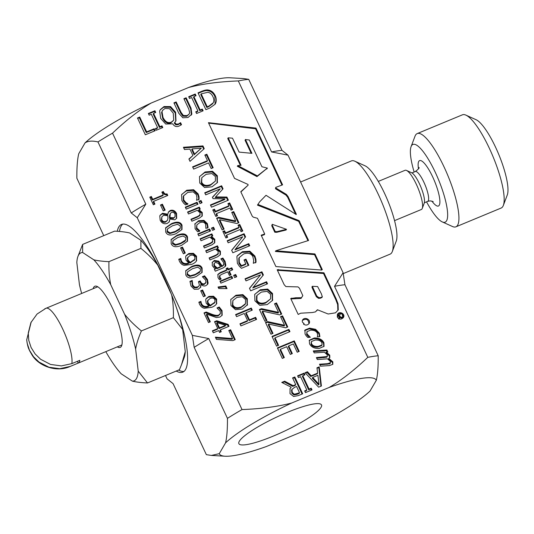 <?xml version="1.0" encoding="UTF-8"?>
<svg xmlns="http://www.w3.org/2000/svg" width="534" height="534" viewBox="0 0 534 534"><rect width="100%" height="100%" fill="white"/><g stroke="black" fill="none" stroke-linecap="round" stroke-linejoin="round"><path stroke-width="0.8" d="M212.679 103.723L213.079 103.022C214.181 101.367 214.127 99.251 212.919 96.681C211.704 94.097 210.002 92.636 207.813 92.302L201.171 93.857L207.225 106.787L208.934 106.079L213.179 102.855L212.679 103.723L208.534 106.773L206.825 107.488L200.764 94.551L201.171 93.857M243.718 78.571L248.724 79.346L281.992 150.361L288.02 155.147L271.586 151.943L238.318 80.928C218.98 81.682 202.406 83.871 188.602 87.503A86.682 15.239 -25.1 0 1 229.914 77.777L243.718 78.571M343.102 272.74L344.944 284.742L378.206 355.757C378.299 366.611 377.665 374.788 376.31 380.288A86.682 15.239 154.9 0 0 329.118 387.477C341.273 380.321 354.169 370.282 367.799 357.346L334.531 286.331L343.102 272.74L288.02 155.147M165.493 375.502L167.069 378.866L173.076 383.639L206.344 454.654L211.357 455.429L219.26 453.693A86.682 15.239 154.9 0 0 225.134 456.223A86.682 15.239 154.9 0 0 266.373 446.524L303.913 430.938A86.682 15.239 154.9 0 0 370.042 391.075L376.31 380.288M103.75 235.641L76.863 178.236C76.769 167.402 77.397 159.232 78.745 153.725L85.04 142.892A86.682 15.239 -25.1 0 1 151.222 103.022L188.602 87.503M329.118 387.477L291.738 402.996A86.682 15.239 154.9 0 0 225.555 442.866L219.26 453.693M225.555 442.866C226.903 437.359 227.531 429.189 227.444 418.356L194.176 347.34L192.34 335.352L208.754 338.556L242.022 409.571C261.36 408.817 277.934 406.628 291.738 402.996M151.222 103.022C139.06 110.171 126.164 120.217 112.54 133.153L145.802 204.168L137.245 217.738L192.34 335.352M137.245 217.738L131.224 212.953L97.962 141.937C92.349 140.596 88.043 140.916 85.04 142.892M117.266 231.295A79.953 19.344 67.5 0 1 121.498 224.454A79.953 19.344 67.5 0 1 167.155 284.188A79.953 19.344 67.5 0 1 185.538 369.568A79.953 19.344 67.5 0 1 182.808 372.131A79.953 19.344 67.5 0 1 176.213 371.05M273.328 436.084A45.63 8.023 -25.1 0 1 238.865 443.647A45.63 8.023 -25.1 0 1 276.786 417.027A45.63 8.023 -25.1 0 1 321.508 404.932A45.63 8.023 -25.1 0 1 273.328 436.084M112.54 133.153A109.563 19.257 154.9 0 0 97.962 141.937M145.802 204.168A109.563 19.257 154.9 0 0 131.224 212.953M248.724 79.346A109.563 19.257 154.9 0 0 238.318 80.928M281.992 150.361A109.563 19.257 154.9 0 0 271.586 151.943M378.206 355.757A109.563 19.257 154.9 0 0 367.799 357.346M242.022 409.571A109.563 19.257 154.9 0 0 227.444 418.356M344.944 284.742A109.563 19.257 154.9 0 0 334.531 286.331M208.754 338.556A109.563 19.257 154.9 0 0 194.176 347.34M183.95 371.464A79.953 19.344 67.5 0 1 178.623 370.049M119.469 231.456A79.953 19.344 67.5 0 1 122.773 224.12M169.498 108.662L164.946 108.475L162.53 110.445L162.016 111.773L163.017 117.44C165.266 121.859 168.043 123.427 171.347 122.139L173.73 120.15L173.263 113.181L169.498 108.662M214.948 302.144L214.922 299.814C214.047 298.032 212.398 297.592 209.996 298.493L207.759 300.689L208.14 302.898L210.316 305.335L214.948 302.144L214.381 303.165M195.304 274.363L200.363 271.125L200.383 268.842L197.64 267.2L192.607 268.642L187.554 271.853L187.534 274.176L190.264 275.791L195.304 274.363M194.85 259.244L194.823 256.914C193.949 255.125 192.307 254.685 189.897 255.592L187.661 257.788L188.041 259.998L190.217 262.434L194.85 259.244L194.289 260.265M175.018 214.114C174.197 212.519 173.016 211.978 171.467 212.492L170.299 213.46L169.932 217.538L173.797 217.792L175.052 216.737L175.018 214.114M167.916 218.393L167.823 215.696L163.631 215.309L161.862 216.777L161.762 219.668C162.696 221.483 164.138 222.044 166.081 221.343L167.482 220.262L167.916 218.393M294.361 394.252L299.541 392.784L296.584 386.469L294.614 387.284L291.971 389.426L292.245 392.463L294.361 394.252L293.954 394.946L296.904 394.406L299.133 393.478L299.541 392.784M291.564 390.12L292.151 389.032L291.564 390.12L291.844 393.157L293.954 394.946M321.935 342.888C320.981 340.799 318.738 339.844 315.207 340.031L311.389 341.52L311.482 343.589C312.45 345.665 314.686 346.606 318.197 346.419L322.029 344.964L321.935 342.888M215.402 180.999L215.409 176.554L211.911 173.557L206.164 174.298L201.825 177.608L201.698 182.248C203.287 185.472 206.371 186.219 210.937 184.497L215.329 181.133L210.536 185.191C205.964 186.913 202.887 186.166 201.291 182.948L201.825 177.608M337.942 316.001C339.037 315.327 339.764 315.374 340.111 316.135L338.85 317.697L339.297 318.498L340.312 316.742C341.026 317.403 341.853 317.396 342.801 316.722L341.92 313.585L337.655 315.207L337.942 316.001L337.535 316.695C338.436 316.168 339.157 316.128 339.704 316.569M317.623 286.578L312.33 286.304L316.742 296.023L318.938 297.658L320.694 297.551L322.329 296.811L321.308 293.667L317.623 286.578M241.061 165.32L237.737 165.567L257.395 175.906L267.394 168.117L261.92 166.742L249.405 140.028L245.466 139.541L251.928 153.338L239.098 152.103L232.497 138.186L228.185 137.805L241.061 165.32M286.511 229.3L272.233 224.313L272.146 224.994L275.217 231.549L277.126 231.623L286.511 229.3L286.104 230L276.725 232.317L274.81 232.243L271.739 225.688L272.233 224.313M201.278 148.198L192.113 148.913L194.543 154.099L201.278 148.198L194.136 154.793L191.706 149.607L192.113 148.913M270.578 298.793L270.591 294.347L267.087 291.344L261.34 292.091L257.008 295.402L256.874 300.041C258.469 303.265 261.547 304.013 266.119 302.284L270.504 298.927L265.712 302.985C261.139 304.707 258.062 303.959 256.474 300.735L256.6 296.103L257.008 295.402M319.012 384.28L317.904 375.289L312.69 377.451L319.012 384.28L318.604 384.974L312.29 378.152L312.69 377.451M220.529 266.653L218.399 263.342L215.416 262.421L214.294 263.309L214.414 265.491L217.265 268.008L220.529 266.653L220.121 267.347L216.857 268.709L214.007 266.192L213.887 264.003L214.294 263.309M245.513 303.632L245.52 299.507L242.276 296.717L236.936 297.405L232.911 300.482L232.791 304.794C234.266 307.784 237.129 308.478 241.375 306.876L245.513 303.632L245.039 304.447L240.968 307.571C236.722 309.173 233.865 308.478 232.383 305.488L232.911 300.482M175.205 231.462L180.272 228.225L180.285 225.942L177.542 224.3L172.515 225.742L167.456 228.952L167.442 231.275L170.172 232.891L175.205 231.462M180.692 243.164L185.752 239.926L185.772 237.643L183.028 236.008L177.996 237.443L172.943 240.654L172.923 242.977L175.653 244.592L180.692 243.164M225.582 325.326L217.004 322.623L219.461 327.869L225.582 325.326L225.181 326.027L219.053 328.57L216.597 323.324L217.004 322.623M208.54 90.079C211.437 90.6 213.687 92.489 215.275 95.74C216.671 98.97 216.617 101.794 215.122 104.21L209.775 108.042L205.89 109.65L198.021 92.856L201.865 91.261C204.842 90.052 207.065 89.665 208.54 90.079L208.133 90.78C211.037 91.294 213.28 93.183 214.868 96.434L215.089 104.263M191.833 114.056L188.061 117.48L182.842 117.787L178.83 113.342L173.924 102.862L176.167 101.927L181.079 112.414L183.389 115.498L187.167 115.571L189.33 113.855L189.67 112.894L188.836 109.256L183.896 98.717L186.139 97.789L191.052 108.268L191.833 114.056L191.265 115.137M180.565 122.653L181.513 124.682L179.03 126.091C176.353 127.139 174.258 126.391 172.749 123.835L165.707 124.028L160.674 118.408L159.666 111.085L160.287 109.644L164.025 106.546L170.546 106.573L175.606 112.213L175.98 120.891L174.685 122.46L176.227 124.115L178.489 123.988L180.565 122.653L180.158 123.354L180.959 125.069M154.206 128.741L155.134 130.723L145.348 134.788L137.478 117.987L139.728 117.059L146.663 131.871L154.206 128.741L153.799 129.435L154.52 130.984M210.329 321.802L208.514 322.556L204.008 312.937L206.231 312.016L211.771 314.212C215.149 315.461 217.492 315.714 218.806 314.973L220.415 313.385L220.155 311.215L216.998 307.938L219.234 307.01L222.044 310.614L222.164 315.214L219.915 317.056L216.397 317.55L206.745 314.139L210.329 321.802M219.821 314.533L220.415 313.385M205.97 298.96L208.507 297.104L213.133 296.931L216.237 299.808L216.45 303.859L216.857 303.165C216.29 304.714 214.621 306.082 211.844 307.27L204.455 308.285C202.279 307.844 200.624 306.429 199.482 304.053L198.868 302.191L200.891 301.35L201.431 303.572C202.793 306.316 205.25 307.11 208.794 305.949L206.184 303.158L205.697 299.761L206.157 298.599L208.907 296.41L213.533 296.236L216.644 299.113L216.577 303.726M200.851 284.355L200.41 287.566L200.817 286.871L198.428 289.161L194.249 289.254L190.998 286.01L189.971 281.351L192.193 280.423L192.761 285.129L194.743 287.132L197.587 286.978L199.182 285.73L199.422 285.096L198.461 281.625L200.203 280.904L200.53 281.598C201.485 283.587 202.86 284.275 204.649 283.681L205.964 282.152L205.557 280.056L202.359 276.719L204.582 275.798L207.452 279.469L208.106 283.12L207.706 284.195L205.857 285.717C203.915 286.317 202.299 285.844 201.004 284.288L200.564 287.432M205.33 283.474L205.964 282.152M202.126 268.121L202.106 272.353L196.298 276.485C190.778 278.821 187.28 278.287 185.799 274.897L185.805 270.638L191.613 266.519C197.153 264.176 200.651 264.71 202.126 268.121L201.718 268.816L201.885 272.694M185.879 256.053L188.409 254.204L193.034 254.03L196.138 256.907L196.352 260.959L196.759 260.258C196.198 261.814 194.523 263.182 191.746 264.363L184.357 265.378C182.181 264.937 180.525 263.529 179.384 261.146L178.77 259.29L180.792 258.449L181.333 260.672C182.701 263.416 185.151 264.21 188.702 263.048L186.086 260.252L185.605 256.861L186.059 255.699L188.809 253.503L193.435 253.336L196.545 256.213L196.479 260.826M167.289 223.406C164.265 224.373 161.895 223.332 160.187 220.288L159.779 215.99L160.113 215.269L162.496 213.26L167.836 214.201L168.477 211.938L170.246 210.496C172.889 209.635 175.005 210.636 176.574 213.487L176.681 218.232L174.785 219.828L169.905 219.013L169.285 221.804L167.289 223.406M154.94 204.108L153.338 204.769L149.774 197.159L151.376 196.499L152.704 199.329L163.21 194.963L161.882 192.133L163.324 191.539C164.178 193.662 165.406 194.436 167.015 193.855L167.776 195.471L153.645 201.338L154.94 204.108M225.802 285.984L227.03 288.6L218.753 288.527L218.039 286.998L225.802 285.984L225.395 286.678L226.296 288.594M232.657 278.261L220.889 283.14L219.968 281.171L231.729 276.285L232.657 278.261M217.845 254.391L218.266 251.494L215.422 249.051L206.631 252.702L205.71 250.733L217.471 245.847L218.399 247.816L217.091 248.363L220.395 251.234L220.382 254.645L217.652 256.754L210.016 259.924L209.088 257.949L215.796 255.165L218.386 253.496L217.845 254.391L215.396 255.859L209.295 258.389M214.595 229.466L212.539 230.321L211.491 228.085L213.547 227.23L214.595 229.466M194.75 224.16L198.648 220.729L203.935 220.348L207.386 223.626L208.1 227.451L205.877 228.378L205.637 224.307C204.562 222.184 202.553 221.67 199.603 222.765L196.846 224.907L196.792 227.978L199.849 230.875L197.627 231.803L195.084 228.732L195.037 223.579M202.059 202.706L200.003 203.561L198.955 201.325L201.011 200.47L202.059 202.706M183.643 203.18L181.887 200.59L181.593 194.716L186.726 190.244L193.608 189.71L198.141 193.882L199.022 196.799L199.075 199.249L196.559 200.297L196.966 197.827L196.358 194.61L193.128 191.833L187.734 192.407L183.669 195.818L183.703 199.863L185.892 202.566L187.995 203.848L185.505 204.882L183.643 203.18M183.269 196.512L183.85 195.484L183.269 196.512L183.296 200.564L185.485 203.26L187.521 204.395M291.184 387.23L281.752 382.411L284.669 381.203L293.139 385.668L295.709 384.6L292.579 377.918L294.821 376.984L302.691 393.785L298.339 395.594L293.627 396.488L289.989 393.611L290.089 388.598L291.184 387.23L289.902 388.952M329.825 363.861L330.419 361.458L327.442 358.828L317.316 359.542L316.395 357.566L327.122 356.525L327.309 354.816L324.392 352.226L314.212 352.907L313.284 350.931L326.915 350.03L327.843 351.999L326.341 352.1L329.725 355.177L329.858 357.5L328.797 358.381L332.829 361.812L332.815 364.342L329.405 365.576L320.427 366.177L319.506 364.208L327.389 363.681L330.566 362.826L329.825 363.861L319.806 364.856M326.721 357.219L327.455 356.191L326.721 357.219L316.695 358.221M323.911 342.761L324.045 346.312L319.152 348.455C314.386 348.615 311.168 347.033 309.506 343.716L309.346 340.178L314.252 337.995C319.012 337.862 322.229 339.45 323.911 342.761L323.504 343.455L323.818 346.653M282.319 358.407L277.4 347.894L294.281 340.886L299.207 351.399L297.211 352.226L293.333 343.949L288.707 345.872L292.325 353.588L290.322 354.416L286.711 346.7L280.443 349.303L284.322 357.58L282.319 358.407M272.981 333.376L270.985 334.204L265.485 322.469L267.581 321.601L284.582 325.273L280.564 316.695L282.566 315.868L287.759 326.962L285.737 327.803L268.622 324.065L272.981 333.376M267.547 283.808L250.66 290.816L249.485 288.313L260.565 274.836L246.007 280.884L245.026 278.801L261.914 271.786L263.402 274.957L253.203 287.279L266.573 281.725L267.547 283.808M249.718 245.747L232.831 252.756L231.656 250.252L242.736 236.776L228.178 242.816L227.197 240.734L244.085 233.725L245.573 236.896L235.374 249.211L248.744 243.664L249.718 245.747M224.126 229.086L222.131 229.914L216.63 218.179L218.726 217.311L235.728 220.983L231.716 212.405L233.712 211.577L238.905 222.671L236.882 223.512L219.768 219.774L224.126 229.086M228.365 200.17L211.484 207.179L210.436 204.949L224.981 198.908L213.033 198.635L212.398 197.273L220.255 188.822L205.71 194.863L204.736 192.781L221.623 185.765L223.052 188.816L215.609 196.912L226.91 197.066L228.365 200.17M217.345 175.733L217.338 182.601L212.031 186.82L204.589 187.507L199.749 183.042L199.509 176.667L205.069 171.968L212.532 171.281L217.345 175.733L216.944 176.434L217.124 182.948M337.354 317.176L337.468 314.292C339.397 310.581 345.645 313.945 343.429 317.496C341.319 319.746 339.297 319.639 337.354 317.176M338.262 309.914L335.499 312.831L328.163 314.005L317.403 309.753L315.447 311.896L312.31 312.53L300.695 313.198L298.192 314.439L290.716 298.519L296.003 297.732L301.463 297.718L302.831 295.642L299.467 288.233L298.025 286.905L285.897 286.571L284.181 284.715L277.166 269.73L323.931 272.794L336.186 298.96L338.042 303.853L338.262 309.914M304.02 323.444C302.411 322.609 301.917 321.488 302.538 320.08C304.5 316.388 311.229 319.619 309.166 323.437C307.571 325.306 305.715 325.553 303.599 324.178L304.02 323.444M314.94 253.937L322.296 269.637L321.675 270.057L275.911 266.566L261.173 235.194L264.71 234.032L257.975 219.32L257.435 218.279L253.29 217.151L252.215 216.123L240.781 191.726L248.15 185.131L247.976 184.417L234.533 178.383L208.434 122.666L256 128.093L282.586 184.851L275.698 187.414L275.904 188.068L286.358 194.376L288.04 196.512L296.317 214.167L296.203 214.561L266.025 195.297L259.698 201.779L257.882 204.442L299.06 220.615L308.585 240.474L275.784 250.773L314.94 253.937L314.539 254.631L321.742 270.01M184.477 149.527L183.416 147.271L202.953 145.922L204.242 148.672L190.011 161.348L188.909 158.992L192.914 155.507L189.91 149.093L184.477 149.527M193.642 169.091L192.594 166.862L207.479 160.674L204.842 155.04L206.838 154.213L213.166 167.716L211.164 168.544L208.527 162.91L193.642 169.091M217.538 215.723L215.816 216.437L212.766 209.929L214.494 209.215L215.496 211.351L228.932 205.77L227.931 203.634L229.653 202.92L232.704 209.428L230.982 210.142L229.98 208.006L216.537 213.587L217.538 215.723M227.631 237.256L225.902 237.97L222.858 231.469L224.58 230.748L225.582 232.884L239.018 227.31L238.017 225.168L239.746 224.454L242.79 230.962L241.068 231.676L240.066 229.54L226.63 235.12L227.631 237.256M239.339 266.232L237.39 263.335L236.882 256.62L237.296 255.773L242.436 251.694L249.885 251.234L254.912 256.073L255.913 259.384L256.04 262.174L253.33 263.302L253.67 260.398L252.849 256.62C251.04 253.29 247.956 252.408 243.591 253.997L239.199 257.655L239.299 262.448L241.461 265.678L245.827 263.863L244.005 259.971L245.974 259.15L248.831 265.251L241.455 268.315L239.339 266.232M238.791 258.356L239.406 257.261L238.791 258.356L238.892 263.142L241.061 266.373L245.426 264.557L245.827 263.863M272.527 293.526L272.514 300.395L267.207 304.614L259.764 305.301L254.925 300.836L254.691 294.461L260.252 289.762L267.708 289.074L272.527 293.526L272.12 294.227L272.3 300.735M266.927 320.453L264.931 321.281L259.437 309.546L261.526 308.679L278.528 312.35L274.516 303.779L276.512 302.945L281.712 314.039L279.683 314.88L262.568 311.142L266.927 320.453M278.574 345.311L276.572 346.139L272.013 336.407L288.901 329.398L289.949 331.627L275.057 337.808L278.574 345.311M306.322 335.959L305.061 334.057L304.967 329.999L309.607 328.136L315.614 329.298L319.312 333.109L319.886 336.64L317.309 336.807L317.643 335.279L317.289 333.203C316.208 331.067 313.965 330.059 310.561 330.172L306.957 331.674L307.05 333.89L310.334 337.274L307.758 337.448L306.322 335.959M316.962 367.793L319.232 366.851L321.408 386.015L318.644 387.163L305.088 372.725L307.451 371.744L311.182 375.803L317.63 373.126L316.962 367.793M298.406 377.551L297.598 375.836L304.14 373.119L304.947 374.835L302.798 375.722L309.059 389.092L311.209 388.198L312.01 389.913L305.468 392.63L304.667 390.915L306.816 390.027L300.549 376.657L298.406 377.551M197.981 204.235L186.212 209.121L185.291 207.145L197.059 202.259L197.981 204.235M199.709 215.669L200.13 212.779L197.286 210.336L188.495 213.987L187.567 212.011L199.336 207.132L200.263 209.101L198.955 209.642L202.252 212.519L202.246 215.93L199.509 218.032L191.873 221.203L190.952 219.234L197.66 216.444L200.25 214.775L199.709 215.669L197.26 217.144L191.159 219.674M210.516 230.995L198.748 235.881L197.827 233.905L209.595 229.019L210.516 230.995M212.245 242.429L212.666 239.539L209.822 237.096L201.031 240.747L200.103 238.771L211.871 233.892L212.799 235.861L211.484 236.402L214.788 239.279L214.781 242.69L212.045 244.792L204.409 247.963L203.487 245.994L210.196 243.204L212.786 241.535L212.245 242.429L209.789 243.904L203.694 246.434M212.118 262.594L214.321 260.445L218.766 261.146L222.104 265.999L222.484 265.839L223.893 264.31L223.325 262.094L220.856 258.863L222.872 258.022L225.081 261.38L225.862 265.271L225.528 266.139L223.332 267.848L215.289 271.185L214.368 269.216L215.609 268.695L213.934 267.688L212.252 265.545L212.332 262.154M223.279 265.605L223.893 264.31M219.935 275.404L219.975 277.366L221.149 278.902L219.367 279.636L218.012 277.587L217.932 274.342L220.255 272.58L226.77 269.877L226.149 268.549L227.791 267.868L228.412 269.196L231.789 267.788L232.717 269.763L229.333 271.165L231.035 274.796L229.393 275.477L227.698 271.846L222.091 274.176L219.935 275.404L219.407 276.272M236.736 276.732L234.68 277.587L233.632 275.344L235.688 274.489L236.736 276.732M230.828 299.474L235.521 295.943L242.443 295.302L246.915 299.44L247.149 305.348L247.556 304.654L242.383 309.039L235.474 309.673L230.982 305.528L230.761 299.607L235.921 295.249L242.85 294.608L247.322 298.74L247.309 305.114M230.761 299.607L231.015 299.12M256.594 319.385L240.914 325.894L239.946 323.818L247.622 320.634L244.258 313.451L236.582 316.642L235.607 314.566L251.287 308.058L252.262 310.127L246.114 312.684L249.471 319.866L255.626 317.309L256.594 319.385M165.173 210.109L163.27 210.903L160.507 204.996L162.409 204.208L165.173 210.109M182.027 225.214L182.014 229.453L176.2 233.585C170.68 235.915 167.182 235.387 165.7 231.996L165.707 227.738L171.521 223.619C177.054 221.276 180.559 221.81 182.027 225.214L181.62 225.915L181.787 229.794M187.507 236.922L187.494 241.154L181.687 245.293C176.167 247.622 172.662 247.095 171.18 243.704L171.187 239.446L177.001 235.32C182.535 232.978 186.039 233.512 187.507 236.922L187.107 237.617L187.274 241.501M185.271 253.009L183.369 253.804L180.599 247.903L182.508 247.108L185.271 253.009M205.37 295.916L203.461 296.704L200.697 290.803L202.606 290.009L205.37 295.916M221.27 331.741L219.581 332.442L218.713 330.586L213.32 332.822L212.378 330.813L217.772 328.577L214.541 321.682L216.751 320.767L228.105 324.392L229.006 326.307L220.402 329.878L221.27 331.741M235.24 339.631L232.891 340.612L216.403 339.39L215.362 337.168L232.537 338.556L228.766 330.499L230.608 329.738L235.24 339.631M161.982 125.837L162.783 127.553L156.242 130.269L155.441 128.554L157.59 127.659L151.329 114.289L149.18 115.184L148.372 113.468L154.913 110.752L155.721 112.467L153.572 113.362L159.833 126.725L161.982 125.837L161.575 126.531L162.169 127.806M202.306 109.09L203.114 110.805L196.572 113.522L195.764 111.806L197.914 110.918L191.653 97.548L189.503 98.436L188.702 96.727L195.244 94.011L196.045 95.726L193.895 96.614L200.157 109.984L202.306 109.09L201.905 109.79L202.499 111.059M193.895 96.614L193.495 97.315L199.756 110.678L201.905 109.79M188.909 97.168L194.837 94.705L195.431 95.98M195.971 112.247L197.507 111.613L197.914 110.918M195.244 94.011L194.837 94.705M200.157 109.984L199.756 110.678M153.572 113.362L153.165 114.056L159.426 127.426L161.575 126.531M148.579 113.909L154.513 111.446L155.107 112.721M155.648 128.994L157.183 128.354L157.59 127.659M154.913 110.752L154.513 111.446M159.833 126.725L159.426 127.426M228.973 330.94L230.201 330.433L234.633 339.884M215.716 337.929L232.13 339.25L232.537 338.556M230.608 329.738L230.201 330.433M220.402 329.878L219.995 330.579L220.662 331.994M214.748 322.129L216.35 321.461L227.698 325.086L228.392 326.561M212.585 331.254L217.365 329.271L217.772 328.577M216.751 320.767L216.35 321.461M228.105 324.392L227.698 325.086M219.461 327.869L219.053 328.57M200.904 291.244L202.199 290.71L204.756 296.17M202.606 290.009L202.199 290.71M180.806 248.343L182.101 247.803L184.657 253.263M182.508 247.108L182.101 247.803M171.007 239.793L176.594 236.021C182.134 233.672 185.632 234.206 187.107 237.617M172.943 240.654L172.515 243.678L175.245 245.293L180.285 243.864L184.811 241.308L185.752 239.926M165.52 228.091L171.114 224.313C176.647 221.97 180.152 222.504 181.62 225.915M167.456 228.952L167.035 231.97L169.765 233.585L174.805 232.156L179.324 229.6L180.272 228.225M160.714 205.436L162.002 204.902L164.565 210.363M162.409 204.208L162.002 204.902M246.114 312.684L245.707 313.378L249.071 320.56L255.219 318.004L255.986 319.639M235.814 315.007L250.887 308.752L251.647 310.381M240.153 324.265L247.215 321.328L247.622 320.634M251.287 308.058L250.887 308.752M249.471 319.866L249.071 320.56M255.626 317.309L255.219 318.004M242.85 294.608L242.443 295.302M233.839 275.791L235.287 275.19L236.128 276.986M235.688 274.489L235.287 275.19M217.759 274.696L219.848 273.274L226.369 270.571L226.77 269.877M219.527 276.098L219.567 278.06L220.689 279.482M229.333 271.165L228.932 271.859L230.421 275.05M226.356 268.989L227.384 268.562L228.005 269.89L231.389 268.489L232.103 270.017M227.791 267.868L227.384 268.562M228.412 269.196L228.005 269.89M231.789 267.788L231.389 268.489M214.575 269.657L215.609 268.695M221.196 259.25L222.471 258.723L224.68 262.074L225.301 266.479M212.152 262.508L213.92 261.139L218.366 261.847L221.697 266.693L223.486 265.004M218.766 261.146L218.366 261.847M222.104 265.999L221.697 266.693M222.872 258.022L222.471 258.723M217.265 268.008L216.857 268.709M211.484 236.402L211.084 237.103L214.388 239.973L214.555 243.023M200.31 239.219L211.471 234.586L212.185 236.115M211.871 233.892L211.471 234.586M198.034 234.353L209.188 229.72L209.902 231.249M209.595 229.019L209.188 229.72M198.955 209.642L198.548 210.343L201.852 213.213L202.019 216.263M187.781 212.459L198.935 207.826L199.649 209.355M199.336 207.132L198.935 207.826M185.498 207.593L196.652 202.96L197.366 204.489M197.059 202.259L196.652 202.96M297.805 376.276L303.739 373.813L304.333 375.088M304.874 391.362L306.409 390.721L306.816 390.027M302.798 375.722L302.391 376.423L308.652 389.787L310.801 388.899L311.395 390.167M304.14 373.119L303.739 373.813M309.059 389.092L308.652 389.787M311.209 388.198L310.801 388.899M317.022 368.293L318.831 367.546L320.947 386.202M305.441 373.106L307.05 372.438L310.781 376.497L317.223 373.82L317.63 373.126M319.232 366.851L318.831 367.546M307.451 371.744L307.05 372.438M311.182 375.803L310.781 376.497M306.957 331.674L306.643 334.591L309.119 337.354M304.567 330.7L309.199 328.831L315.207 329.992L318.905 333.803L319.519 336.667M275.057 337.808L274.656 338.509L277.96 345.565M272.22 336.847L288.5 330.092L289.335 331.881M288.901 329.398L288.5 330.092M262.568 311.142L262.161 311.843L266.319 320.707M274.723 304.22L276.105 303.646L281.098 314.292M259.644 309.994L261.126 309.38L278.127 313.051L278.528 312.35M261.526 308.679L261.126 309.38M276.512 302.945L276.105 303.646M254.771 294.287L259.844 290.456L267.3 289.768L272.12 294.227M272.781 299.894L272.373 300.589M267.708 289.074L267.3 289.768M244.212 260.412L245.573 259.851L248.223 265.505M237.103 256.126L242.029 252.388L249.478 251.935L254.511 256.774L255.506 260.085L255.639 262.875M255.913 259.384L255.506 260.085M241.461 265.678L241.061 266.373M245.974 259.15L245.573 259.851M226.63 235.12L226.222 235.814L227.017 237.51M238.224 225.615L239.339 225.148L242.182 231.215M223.065 231.91L224.18 231.449L225.181 233.585L238.618 228.005L239.018 227.31M224.58 230.748L224.18 231.449M225.582 232.884L225.181 233.585M239.746 224.454L239.339 225.148M216.537 213.587L216.137 214.281L216.931 215.976M228.138 204.075L229.253 203.614L232.09 209.682M212.979 210.369L214.087 209.909L215.089 212.045L228.525 206.471L228.932 205.77M214.494 209.215L214.087 209.909M215.496 211.351L215.089 212.045M229.653 202.92L229.253 203.614M192.801 167.302L207.079 161.375L207.479 160.674M205.049 155.481L206.431 154.907L212.552 167.97M206.838 154.213L206.431 154.907M183.723 147.918L202.553 146.616L203.728 149.133M189.023 159.232L192.914 155.507M202.953 145.922L202.553 146.616M194.543 154.099L194.136 154.793M275.784 250.773L275.377 251.467L314.539 254.631M257.882 204.442L257.475 205.136L298.653 221.31L307.964 240.667M275.698 187.414L275.504 188.762L285.95 195.07L287.639 197.206L295.582 214.167M208.647 123.134L255.592 128.794L281.959 185.084M240.894 191.96L248.15 185.131M261.393 235.681L264.303 234.726L264.71 234.032M228.185 137.805L227.778 138.5L240.367 165.373M245.5 139.441L245.059 140.235L251.16 153.265M237.737 165.567L237.33 166.261L256.994 176.6L267.394 168.117M256 128.093L255.592 128.794M275.904 188.068L275.504 188.762M286.358 194.376L285.95 195.07M288.04 196.512L287.639 197.206M296.317 214.167L296.116 214.508M299.06 220.615L298.653 221.31M299.788 221.583L299.387 222.278M308.031 239.179L307.624 239.873M277.126 231.623L276.725 232.317M275.217 231.549L274.81 232.243M272.146 224.994L271.739 225.688M245.466 139.541L245.059 140.235M267.28 168.27L266.88 168.964M257.395 175.906L256.994 176.6M257.041 175.786L256.634 176.48M302.357 320.44C306.302 318.231 308.498 319.339 308.932 323.778M277.433 270.311L323.524 273.488L335.786 299.654L337.642 304.547L337.848 310.347M290.917 298.947L301.056 298.413L302.831 295.642M317.403 309.753L316.822 310.801M312.33 286.304L311.923 286.998L312.557 288.66L316.335 296.717L318.538 298.352L320.287 298.252L321.922 297.511L322.329 296.811M291.651 298.099L291.25 298.8M296.003 297.732L295.596 298.426M301.463 297.718L301.056 298.413M278.374 269.53L277.967 270.224M323.931 272.794L323.524 273.488M336.186 298.96L335.786 299.654M338.042 303.853L337.642 304.547M320.694 297.551L320.287 298.252M318.938 297.658L318.538 298.352M316.742 296.023L316.335 296.717M312.964 287.959L312.557 288.66M337.294 314.633L339.15 313.438L341.393 313.632M342.14 314.079L343.315 315.814L343.195 317.857M338.85 317.697L338.416 318.458M339.41 318.264L340.078 317.196M340.018 317.303C340.752 318.177 341.546 318.217 342.394 317.416L342.801 316.722M337.655 315.207L337.254 315.901L337.535 316.695M199.596 176.494L204.669 172.669L212.125 171.975L216.944 176.434M217.598 182.101L217.198 182.802M212.532 171.281L212.125 171.975M215.609 196.912L215.209 197.607L226.509 197.76L227.758 200.424M204.943 193.221L221.216 186.459L222.565 189.343M212.479 197.447L220.255 188.822M210.643 205.39L224.574 199.603L224.981 198.908M221.623 185.765L221.216 186.459M226.91 197.066L226.509 197.76M219.768 219.774L219.361 220.469L223.519 229.34M231.923 212.846L233.305 212.272L238.297 222.925M216.837 218.62L218.319 218.006L235.327 221.677L235.728 220.983M218.726 217.311L218.319 218.006M233.712 211.577L233.305 212.272M235.374 249.211L234.967 249.912L248.337 244.358L249.104 246M227.404 241.181L243.684 234.419L245.106 237.463M231.716 250.379L242.736 236.776M244.085 233.725L243.684 234.419M248.744 243.664L248.337 244.358M253.203 287.279L252.796 287.973L266.166 282.419L266.933 284.061M245.233 279.242L261.513 272.48L262.935 275.524M249.545 288.44L260.565 274.836M261.914 271.786L261.513 272.48M266.573 281.725L266.166 282.419M268.622 324.065L268.215 324.759L272.367 333.63M280.771 317.136L282.159 316.562L287.152 327.215M265.692 322.91L267.174 322.296L284.175 325.967L284.582 325.273M267.581 321.601L267.174 322.296M282.566 315.868L282.159 316.562M277.607 348.342L293.88 341.58L298.593 351.652M280.443 349.303L280.036 349.997L283.708 357.833M288.707 345.872L288.3 346.566L291.711 353.842M294.281 340.886L293.88 341.58M309.173 340.538L313.852 338.696C318.604 338.556 321.822 340.145 323.504 343.455M311.389 341.52L311.082 344.283C312.05 346.359 314.286 347.3 317.797 347.113L321.628 345.658L322.029 344.964M328.797 358.381L328.39 359.082L332.428 362.506L332.729 364.442M326.341 352.1L325.934 352.794L329.318 355.871L329.605 357.827M313.591 351.579L326.514 350.725L327.135 352.046M326.915 350.03L326.514 350.725M282.326 382.704L284.262 381.897L292.732 386.369L295.302 385.301L295.709 384.6M292.786 378.359L294.414 377.685L302.077 394.039M284.669 381.203L284.262 381.897M293.139 385.668L292.732 386.369M294.821 376.984L294.414 377.685M181.74 194.396L186.319 190.945L193.201 190.411L197.74 194.583L198.615 197.493L198.675 199.943M199.022 196.799L198.615 197.493M185.892 202.566L185.485 203.26M199.162 201.765L200.61 201.164L201.452 202.96M201.011 200.47L200.61 201.164M196.846 224.907L196.392 228.672L199.396 231.462M194.85 223.933L198.248 221.43L203.534 221.043L206.978 224.327L207.693 228.151M211.698 228.525L213.146 227.925L213.987 229.72M213.547 227.23L213.146 227.925M217.091 248.363L216.684 249.058L219.988 251.928L220.155 254.985M205.917 251.174L217.071 246.541L217.785 248.07M217.471 245.847L217.071 246.541M220.175 281.612L231.329 276.979L232.043 278.514M231.729 276.285L231.329 276.979M218.319 287.606L225.395 286.678M153.645 201.338L153.238 202.032L154.333 204.362M162.089 192.574L162.917 192.233C163.771 194.363 164.999 195.13 166.615 194.55L167.162 195.724M149.981 197.607L150.975 197.193L152.297 200.023L162.81 195.664L163.21 194.963M151.376 196.499L150.975 197.193M152.704 199.329L152.297 200.023M163.324 191.539L162.917 192.233M167.015 193.855L166.615 194.55M169.905 219.013L169.064 222.131M168.283 212.318L169.839 211.19C172.489 210.336 174.598 211.331 176.173 214.181L176.46 218.566M159.926 215.623L162.089 213.96L167.369 214.922L167.836 214.201M170.299 213.46L169.478 215.629L169.525 218.239L173.396 218.486L175.052 216.737M161.862 216.777L161.355 220.362C162.289 222.177 163.731 222.738 165.68 222.037L167.482 220.262M167.769 214.227L167.369 214.922M169.932 217.538L169.525 218.239M169.879 214.935L169.478 215.629M178.87 259.778L180.385 259.144L180.926 261.366C182.294 264.11 184.751 264.904 188.295 263.743L188.702 263.048M187.955 257.074L187.254 258.483L187.641 260.692L189.81 263.128L194.449 259.938M193.435 253.336L193.034 254.03M180.792 258.449L180.385 259.144M180.839 258.549L180.432 259.25M190.217 262.434L189.81 263.128M185.618 270.992L191.212 267.214C196.746 264.871 200.25 265.405 201.718 268.816M187.554 271.853L187.134 274.87L189.864 276.485L194.897 275.057L199.422 272.5L200.363 271.125M198.675 282.072L199.803 281.598L200.123 282.299C201.084 284.282 202.453 284.976 204.242 284.375L205.563 282.846M189.977 281.872L191.793 281.124L192.353 285.823L194.336 287.826L197.179 287.672L199.182 285.73M202.78 277.073L204.175 276.492L207.052 280.163L207.479 284.529M204.582 275.798L204.175 276.492M208.106 283.12L207.699 283.821M192.193 280.423L191.793 281.124M192.267 280.577L191.86 281.271M194.743 287.132L194.336 287.826M200.203 280.904L199.803 281.598M198.968 302.678L200.484 302.05L201.024 304.273C202.393 307.017 204.849 307.804 208.393 306.649L208.794 305.949M208.046 299.981L207.352 301.383L207.739 303.599L209.909 306.029L214.548 302.838M213.533 296.236L213.133 296.931M200.891 301.35L200.484 302.05M200.938 301.456L200.53 302.151M210.316 305.335L209.909 306.029M206.745 314.139L206.338 314.84L209.722 322.055M217.425 308.285L218.827 307.704L221.637 311.309L221.944 315.547M204.215 313.378L205.83 312.71L211.364 314.906C214.741 316.155 217.084 316.408 218.399 315.674L220.008 314.085M206.231 312.016L205.83 312.71M219.234 307.01L218.827 307.704M137.685 118.435L139.321 117.754L146.256 132.565L153.799 129.435M139.728 117.059L139.321 117.754M146.663 131.871L146.256 132.565M174.685 122.46L174.284 123.16L175.826 124.809L178.089 124.682L180.158 123.354M160.093 109.997L163.624 107.241L170.139 107.267L175.199 112.908L175.766 121.231M162.53 110.445L161.608 112.467L162.61 118.134C164.859 122.553 167.636 124.122 170.947 122.84L173.73 120.15M176.227 124.115L175.826 124.809M180.265 122.78L179.858 123.474M184.103 99.157L185.739 98.483L190.645 108.963L191.432 114.757M174.131 103.302L175.759 102.621L180.672 113.108L182.982 116.192L186.76 116.272L189.33 113.855M176.167 101.927L175.759 102.621M186.139 97.789L185.739 98.483M198.227 93.296L201.458 91.955C204.435 90.753 206.665 90.359 208.133 90.78M207.225 106.787L206.825 107.488M392.323 251.501L396.268 241.041A42.059 10.173 -112.5 0 0 396.328 240.867A42.059 10.173 -112.5 0 0 387.604 200.25A42.059 10.173 -112.5 0 0 365.029 165.8L354.836 161.215A50.476 12.209 67.5 0 1 381.923 202.553A50.476 12.209 67.5 0 1 392.397 251.294A50.476 12.209 67.5 0 1 392.323 251.501A50.476 12.209 67.5 0 1 390.12 254.137L343.242 273.602M300.602 182.007L351.412 160.908A50.476 12.209 67.5 0 1 354.836 161.215M185.258 351.612A69.3 16.768 67.5 0 1 184.157 357.667L181.54 364.602L185.258 351.612L182.661 329.485L173.363 317.657C173.61 309.173 173.016 301.496 171.581 294.621M147.517 382.965C141.316 382.691 136.277 382.077 132.405 381.142A69.3 16.768 -112.5 0 0 138.219 371.143L147.517 382.965L179.477 369.695L181.54 364.602M140.883 240.3A69.3 16.768 67.5 0 1 157.777 265.164C153.358 259.531 147.738 253.937 140.916 248.383L140.883 240.3L129.682 232.971C125.81 232.036 120.777 231.422 114.576 231.149L82.616 244.418L82.643 252.502A69.3 16.768 -112.5 0 0 77.931 256.447A69.3 16.768 -112.5 0 0 76.829 262.501L79.433 284.629A69.3 16.768 -112.5 0 0 81.655 293.46M174.444 302.117A69.3 16.768 67.5 0 1 182.661 329.485M105.812 351.639A69.3 16.768 -112.5 0 0 121.205 373.813L132.405 381.142M141.403 330.933C138.486 337.668 136.564 343.696 135.623 349.016A69.3 16.768 -112.5 0 0 124.542 314.152C128.961 319.786 134.581 325.38 141.403 330.933L173.363 317.657M77.931 256.447L82.616 244.418M108.949 261.653C108.709 270.137 109.303 277.82 110.738 284.695A69.3 16.768 -112.5 0 0 93.844 259.831C97.715 260.766 102.748 261.373 108.949 261.653L140.916 248.383M124.542 314.152L110.738 284.695M157.777 265.164L171.347 294.127M138.219 371.143L135.623 349.016M93.844 259.831L82.643 252.502M93.163 288.68A33.108 8.01 67.5 0 1 94.832 286.244A33.108 8.01 67.5 0 1 113.735 310.982A33.108 8.01 67.5 0 1 121.352 346.339A33.108 8.01 67.5 0 1 120.223 347.4A33.108 8.01 67.5 0 1 117.32 346.86M77.383 361.324L78.218 363.093L70.221 366.411L59.748 368.7L48.914 367.232L38.969 362.045L33.502 356.712L29.483 350.284L27.154 343.155L26.707 339.871L31.206 321.962M71.843 363.627A31.493 7.623 67.5 0 0 62.872 329.358A31.493 7.623 67.5 0 0 45.997 308.265A31.493 7.623 67.5 0 0 45.924 308.298L37.066 314.039L30.912 322.563L28.275 332.969L28.769 340.372L31.099 347.5L35.117 353.929L40.591 359.262L50.536 364.442L61.37 365.91L71.843 363.627L79.833 360.31A31.493 7.623 67.5 0 1 78.218 363.093M414.157 172.021A42.059 10.173 67.5 0 1 411.067 146.683A42.059 10.173 67.5 0 1 437.126 176.387A42.059 10.173 67.5 0 1 444.201 222.371A42.059 10.173 67.5 0 1 442.306 221.924A42.059 10.173 67.5 0 1 426.546 201.852M378.279 181.42L405.059 170.299A21.227 5.133 67.5 0 1 406.501 170.433A21.227 5.133 67.5 0 1 417.942 187.935A21.227 5.133 67.5 0 1 422.267 208.4A21.227 5.133 67.5 0 1 421.339 209.508L394.559 220.629M422.267 208.4L424.236 203.167A17.021 4.118 -112.5 0 0 420.772 186.76A17.021 4.118 -112.5 0 0 411.594 172.722L406.501 170.433M417.214 133.587L462.444 114.81A50.476 12.209 67.5 0 1 465.868 115.11A50.476 12.209 67.5 0 1 493.076 156.742A50.476 12.209 67.5 0 1 503.355 205.396A50.476 12.209 67.5 0 1 501.152 208.04L455.923 226.816A50.476 12.209 -112.5 0 0 447.846 175.519A50.476 12.209 -112.5 0 0 417.214 133.587A50.476 12.209 -112.5 0 0 415.011 136.23L411.067 146.683M503.355 205.396L507.3 194.937A42.059 10.173 -112.5 0 0 498.736 154.393A42.059 10.173 -112.5 0 0 476.061 119.703L465.868 115.11M442.306 221.924L452.498 226.516A50.476 12.209 -112.5 0 0 454.774 227.05A50.476 12.209 -112.5 0 0 455.923 226.816M177.001 235.32L176.594 236.021M175.653 244.592L175.245 245.293M172.923 242.977L172.515 243.678M185.218 240.607L184.811 241.308M171.521 223.619L171.114 224.313M170.172 232.891L169.765 233.585M167.442 231.275L167.035 231.97M179.731 228.906L179.324 229.6M235.921 295.249L235.521 295.943M247.322 298.74L246.915 299.44M241.375 306.876L240.968 307.571M220.255 272.58L219.848 273.274M219.975 277.366L219.567 278.06M214.321 260.445L213.92 261.139M222.484 265.839L222.077 266.539M225.081 261.38L224.68 262.074M225.862 265.271L225.455 265.965M214.414 265.491L214.007 266.192M210.196 243.204L209.789 243.904M214.788 239.279L214.388 239.973M197.66 216.444L197.26 217.144M202.252 212.519L201.852 213.213M309.607 328.136L309.199 328.831M315.614 329.298L315.207 329.992M319.312 333.109L318.905 333.803M307.05 333.89L306.643 334.591M260.252 289.762L259.844 290.456M266.119 302.284L265.712 302.985M242.436 251.694L242.029 252.388M249.885 251.234L249.478 251.935M254.912 256.073L254.511 256.774M239.299 262.448L238.892 263.142M205.069 171.968L204.669 172.669M210.937 184.497L210.536 185.191M314.252 337.995L313.852 338.696M318.197 346.419L317.797 347.113M311.482 343.589L311.082 344.283M327.389 363.681L326.988 364.375M324.285 357.039L323.878 357.74M329.725 355.177L329.318 355.871M332.829 361.812L332.428 362.506M292.245 392.463L291.844 393.157M297.311 393.712L296.904 394.406M186.726 190.244L186.319 190.945M193.608 189.71L193.201 190.411M198.141 193.882L197.74 194.583M183.703 199.863L183.296 200.564M198.648 220.729L198.248 221.43M203.935 220.348L203.534 221.043M207.386 223.626L206.978 224.327M196.792 227.978L196.392 228.672M215.796 255.165L215.396 255.859M220.395 251.234L219.988 251.928M162.496 213.26L162.089 213.96M170.246 210.496L169.839 211.19M176.574 213.487L176.173 214.181M166.081 221.343L165.68 222.037M161.762 219.668L161.355 220.362M173.797 217.792L173.396 218.486M188.809 253.503L188.409 254.204M196.545 256.213L196.138 256.907M181.333 260.672L180.926 261.366M191.225 262.06L190.818 262.755M188.041 259.998L187.641 260.692M187.661 257.788L187.254 258.483M191.613 266.519L191.212 267.214M190.264 275.791L189.864 276.485M187.534 274.176L187.134 274.87M199.829 271.806L199.422 272.5M207.452 279.469L207.052 280.163M192.761 285.129L192.353 285.823M197.587 286.978L197.179 287.672M200.53 281.598L200.123 282.299M204.649 283.681L204.242 284.375M208.907 296.41L208.507 297.104M216.644 299.113L216.237 299.808M201.431 303.572L201.024 304.273M211.324 304.961L210.917 305.662M208.14 302.898L207.739 303.599M207.759 300.689L207.352 301.383M211.771 314.212L211.364 314.906M218.806 314.973L218.399 315.674M222.044 310.614L221.637 311.309M164.025 106.546L163.624 107.241M170.546 106.573L170.139 107.267M175.606 112.213L175.199 112.908M178.489 123.988L178.089 124.682M163.017 117.44L162.61 118.134M162.016 111.773L161.608 112.467M181.079 112.414L180.672 113.108M183.389 115.498L182.982 116.192M187.167 115.571L186.76 116.272M191.052 108.268L190.645 108.963M215.275 95.74L214.868 96.434M201.865 91.261L201.458 91.955M208.934 106.079L208.534 106.773M411.974 172.923L415.298 171.547A16.153 3.905 67.5 0 1 425.097 184.964A16.153 3.905 67.5 0 1 427.687 201.378L430.177 200.851L433.174 201.592M431.846 201.038A24.564 5.941 -112.5 0 0 437.893 206.131A24.564 5.941 -112.5 0 0 431.025 173.543A24.564 5.941 -112.5 0 0 418.476 168.837M225.134 456.223L211.357 455.429M303.646 324.345L304.053 323.651M339.531 316.829L339.123 317.523M339.297 318.498L338.89 319.192M97.729 286.785L44.783 308.799M121.885 344.964L70.154 366.444C56.924 372.612 39.236 366.431 32.287 355.397L29.537 350.624C28.916 348.815 27.821 348.155 26.7 339.871M415.298 171.547C418.282 169.298 419.524 167.95 419.023 167.509M424.363 202.76L427.687 201.378"/></g></svg>
